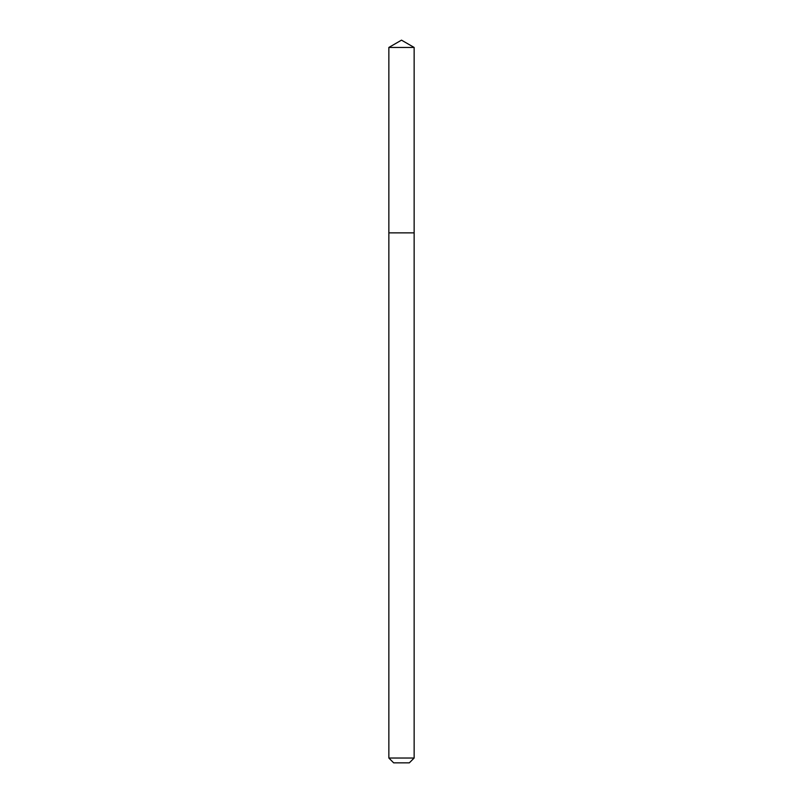 <?xml version="1.0" encoding="UTF-8"?>
<svg xmlns="http://www.w3.org/2000/svg" width="803" height="803" viewBox="0 0 803 803"><rect width="100%" height="100%" fill="white"/><g stroke="black" fill="none" stroke-linecap="round" stroke-linejoin="round"><path stroke-width="1.2" d="M388.853 758.032L414.147 758.032L409.329 762.85L393.671 762.85L388.853 758.032L388.853 232.87L414.147 232.87L414.147 47.447L388.853 47.447L401.5 40.15L414.147 47.447M388.853 47.447L388.853 232.87L414.147 232.87L414.147 758.032"/></g></svg>
